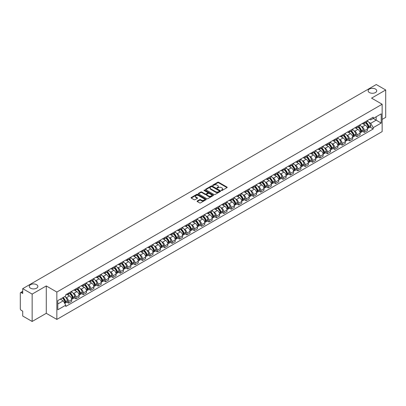 <?xml version="1.0" encoding="UTF-8"?>
<svg xmlns="http://www.w3.org/2000/svg" width="406" height="406" viewBox="0 0 406 406"><rect width="100%" height="100%" fill="white"/><g stroke="black" fill="none" stroke-linecap="round" stroke-linejoin="round"><path stroke-width="0.61" d="M221.407 190.485A0.462 0.264 0 0 0 222.057 190.485L227 187.633A0.66 0.381 0 0 0 227.193 187.364A0.66 0.381 0 0 0 227 187.095L218.626 182.258A0.66 0.381 0 0 0 217.697 182.258L212.754 185.116A0.462 0.264 0 0 0 213.404 185.491L214.043 185.121A2.106 1.218 0 0 1 217.022 185.121L217.717 185.522A2.106 1.218 0 0 1 218.337 186.384A2.106 1.218 0 0 1 217.717 187.242L217.078 187.613A0.462 0.264 0 0 0 217.733 187.988L218.372 187.618A2.106 1.218 0 0 1 221.346 187.618L222.046 188.024A2.106 1.218 0 0 1 222.666 188.881A2.106 1.218 0 0 1 222.046 189.739L221.407 190.109A0.462 0.264 0 0 0 221.407 190.485L221.407 190.109M36.606 284.682A4.288 2.477 0 0 0 31.932 284.144A4.288 2.477 0 0 0 29.283 286.433A4.288 2.477 0 0 0 30.541 288.189A4.288 2.477 0 0 0 35.215 288.722A4.288 2.477 0 0 0 37.865 286.433A4.288 2.477 0 0 0 36.606 284.682M375.459 89.046A4.288 2.477 0 0 0 370.785 88.513A4.288 2.477 0 0 0 368.135 90.802A4.288 2.477 0 0 0 369.394 92.553A4.288 2.477 0 0 0 374.068 93.091A4.288 2.477 0 0 0 376.717 90.802A4.288 2.477 0 0 0 375.459 89.046M197.27 201.011A0.66 0.381 0 0 0 197.077 201.28A0.66 0.381 0 0 0 197.27 201.549L199.62 202.904A0.66 0.381 0 0 0 200.549 202.904L206.04 199.737A0.66 0.381 0 0 0 206.233 199.468A0.66 0.381 0 0 0 206.04 199.199L197.666 194.362A0.66 0.381 0 0 0 196.732 194.362L191.241 197.529A0.66 0.381 0 0 0 191.048 197.798A0.66 0.381 0 0 0 191.241 198.067L194.083 199.706A0.66 0.381 0 0 0 195.012 199.706L197.362 198.351A0.66 0.381 0 0 0 197.555 198.082A0.66 0.381 0 0 0 197.362 197.813L195.956 197.001A1.761 1.015 0 0 1 195.438 196.281A1.761 1.015 0 0 1 196.524 195.342A1.761 1.015 0 0 1 198.443 195.565L203.959 198.747A1.761 1.015 0 0 1 204.472 199.468A1.761 1.015 0 0 1 203.386 200.407A1.761 1.015 0 0 1 201.467 200.183L200.549 199.656A0.66 0.381 0 0 0 199.62 199.656L197.27 201.011L197.27 201.549L199.62 200.204L199.62 199.656M56.85 292.046L46.279 285.941L32.15 294.096L22.716 288.651L376.266 84.534L385.7 89.98L371.571 98.135L382.142 104.24L56.85 292.046L56.85 319.415L382.142 131.61L382.142 104.24M214.089 194.55A0.66 0.381 0 0 0 215.023 194.55L220.509 191.378A0.66 0.381 0 0 0 220.702 191.109A0.66 0.381 0 0 0 220.509 190.84L212.135 186.009A0.66 0.381 0 0 0 211.206 186.009L205.715 189.176A0.66 0.381 0 0 0 205.522 189.445A0.66 0.381 0 0 0 205.715 189.714L214.089 194.55M204.294 190.587A0.462 0.264 0 0 1 204.761 190.653L213.267 195.56L207.786 198.727A0.66 0.381 0 0 1 206.852 198.727L198.478 193.89L200.828 192.545L200.828 191.997L198.478 193.352A0.66 0.381 0 0 0 198.285 193.621A0.66 0.381 0 0 0 198.478 193.89L198.478 193.352M200.828 192.545A0.66 0.381 0 0 1 201.757 192.545L201.757 191.997A0.66 0.381 0 0 0 200.828 191.997M201.757 191.997L205.157 193.956A0.66 0.381 0 0 0 206.086 193.956L207.644 193.058A0.66 0.381 0 0 0 207.836 192.789A0.66 0.381 0 0 0 207.644 192.52L204.106 190.48A0.462 0.264 0 0 1 204.761 190.104L213.277 195.022A0.66 0.381 0 0 1 213.47 195.286A0.66 0.381 0 0 1 213.277 195.555L213.277 195.022M32.15 294.096L32.15 321.466L22.716 316.02L22.716 311.179L21.249 310.326A1.34 0.776 -120 0 1 20.3 308.687L20.3 293.193A1.34 0.776 -120 0 1 20.579 292.579L22.716 291.346M382.142 119.4L385.7 117.349L385.7 89.98M32.15 321.466L46.279 313.31L56.85 319.415M22.716 288.651L22.716 293.497L21.249 292.65A1.34 0.776 -120 0 0 20.579 292.579M364.37 122.302A3.086 1.781 60 0 1 363.73 123.688L366.857 121.881A3.086 1.781 -120 0 0 367.496 120.496M361.396 126.474L362.188 126.926A3.086 1.781 60 0 1 364.37 130.707L367.496 128.9A3.086 1.781 -120 0 0 365.314 125.119L363.076 123.83M367.496 128.9L367.496 130.57L364.37 132.376L362.67 131.397M363.73 123.688A3.086 1.781 60 0 1 362.213 123.546M364.37 130.707L364.37 132.376M356.97 126.57A3.086 1.781 60 0 1 356.336 127.956L359.462 126.149A3.086 1.781 -120 0 0 360.102 124.764M355.275 135.665L356.97 136.644L360.102 134.838L360.102 133.168A3.086 1.781 -120 0 0 357.919 129.392L355.681 128.098M356.336 127.956A3.086 1.781 60 0 1 354.814 127.819M354.002 130.742L354.793 131.199A3.086 1.781 60 0 1 356.97 134.975L356.97 136.644M349.576 130.839A3.086 1.781 60 0 1 348.937 132.224L352.068 130.417A3.086 1.781 -120 0 0 352.707 129.037M347.881 139.933L349.576 140.912L352.707 139.106L352.707 137.436A3.086 1.781 -120 0 0 350.525 133.66L348.287 132.366M348.937 132.224A3.086 1.781 60 0 1 347.419 132.087M346.607 135.01L347.399 135.467A3.086 1.781 60 0 1 349.576 139.243L349.576 140.912M342.182 135.112A3.086 1.781 60 0 1 341.542 136.497L344.674 134.69A3.086 1.781 -120 0 0 345.308 133.305M340.487 144.201L342.182 145.181L345.313 143.374L345.313 141.709A3.086 1.781 -120 0 0 343.131 137.928L340.893 136.639M341.542 136.497A3.086 1.781 60 0 1 340.025 136.355M339.213 139.278L340 139.735A3.086 1.781 60 0 1 342.182 143.511L342.182 145.181M334.788 139.38A3.086 1.781 60 0 1 334.148 140.765L337.274 138.959A3.086 1.781 -120 0 0 337.914 137.573M333.093 148.474L334.788 149.454L337.914 147.647L337.914 145.977A3.086 1.781 -120 0 0 335.737 142.201L333.493 140.907M334.148 140.765A3.086 1.781 60 0 1 332.631 140.623M331.819 143.551L332.605 144.008A3.086 1.781 60 0 1 334.788 147.784L334.788 149.454M327.393 143.648A3.086 1.781 60 0 1 326.754 145.033L329.88 143.227A3.086 1.781 -120 0 0 330.52 141.841M325.693 152.742L327.393 153.722L330.52 151.915L330.52 150.245A3.086 1.781 -120 0 0 328.337 146.47L326.099 145.175M326.754 145.033A3.086 1.781 60 0 1 325.236 144.896M324.424 147.82L325.211 148.276A3.086 1.781 60 0 1 327.393 152.052L327.393 153.722M319.994 147.921A3.086 1.781 60 0 1 319.36 149.301L322.486 147.5A3.086 1.781 -120 0 0 323.125 146.114M318.299 157.01L319.994 157.99L323.125 156.183L323.125 154.513A3.086 1.781 -120 0 0 320.943 150.738L318.705 149.444M319.36 149.301A3.086 1.781 60 0 1 317.837 149.164M317.025 152.088L317.817 152.544A3.086 1.781 60 0 1 319.994 156.32L319.994 157.99M312.6 152.189A3.086 1.781 60 0 1 311.96 153.575L315.092 151.768A3.086 1.781 -120 0 0 315.731 150.382M310.905 161.284L312.6 162.263L315.731 160.456L315.731 158.787A3.086 1.781 -120 0 0 313.549 155.006L311.311 153.717M311.96 153.575A3.086 1.781 60 0 1 310.443 153.432M309.631 156.361L310.423 156.812A3.086 1.781 60 0 1 312.6 160.593L312.6 162.263M305.205 156.457A3.086 1.781 60 0 1 304.566 157.843L307.697 156.036A3.086 1.781 -120 0 0 308.337 154.65M303.51 165.552L305.205 166.531L308.337 164.724L308.337 163.055A3.086 1.781 -120 0 0 306.154 159.279L303.916 157.985M304.566 157.843A3.086 1.781 60 0 1 303.049 157.706M302.237 160.629L303.023 161.086A3.086 1.781 60 0 1 305.205 164.861L305.205 166.531M297.811 160.73A3.086 1.781 60 0 1 297.172 162.111L300.303 160.304A3.086 1.781 -120 0 0 300.937 158.924M296.116 169.82L297.811 170.799L300.937 168.992L300.937 167.323A3.086 1.781 -120 0 0 298.76 163.547L296.517 162.253M297.172 162.111A3.086 1.781 60 0 1 295.654 161.974M294.842 164.897L295.629 165.354A3.086 1.781 60 0 1 297.811 169.129L297.811 170.799M290.417 164.998A3.086 1.781 60 0 1 289.777 166.384L292.904 164.577A3.086 1.781 -120 0 0 293.543 163.192M288.717 174.088L290.417 175.072L293.543 173.266L293.543 171.596A3.086 1.781 -120 0 0 291.366 167.815L289.123 166.526M289.777 166.384A3.086 1.781 60 0 1 288.26 166.242M287.448 169.17L288.235 169.622A3.086 1.781 60 0 1 290.417 173.403L290.417 175.072M283.018 169.266A3.086 1.781 60 0 1 282.383 170.652L285.509 168.845A3.086 1.781 -120 0 0 286.149 167.46M281.322 178.361L283.023 179.34L286.149 177.534L286.149 175.864A3.086 1.781 -120 0 0 283.967 172.088L281.728 170.794M282.383 170.652A3.086 1.781 60 0 1 280.866 170.515M280.049 173.438L280.84 173.895A3.086 1.781 60 0 1 283.023 177.671L283.023 179.34M275.623 173.535A3.086 1.781 60 0 1 274.984 174.92L278.115 173.113A3.086 1.781 -120 0 0 278.755 171.733M273.928 182.629L275.623 183.608L278.755 181.802L278.755 180.132A3.086 1.781 -120 0 0 276.572 176.356L274.334 175.062M274.984 174.92A3.086 1.781 60 0 1 273.466 174.783M272.654 177.706L273.446 178.163A3.086 1.781 60 0 1 275.623 181.939L275.623 183.608M268.229 177.808A3.086 1.781 60 0 1 267.59 179.193L270.721 177.386A3.086 1.781 -120 0 0 271.36 176.001M266.534 186.897L268.229 187.876L271.36 186.07L271.36 184.405A3.086 1.781 -120 0 0 269.178 180.624L266.94 179.335M267.59 179.193A3.086 1.781 60 0 1 266.072 179.051M265.26 181.974L266.047 182.431A3.086 1.781 60 0 1 268.229 186.207L268.229 187.876M260.835 182.076A3.086 1.781 60 0 1 260.195 183.461L263.327 181.655A3.086 1.781 -120 0 0 263.961 180.269M259.14 191.17L260.835 192.15L263.961 190.343L263.961 188.673A3.086 1.781 -120 0 0 261.784 184.897L259.546 183.603M260.195 183.461A3.086 1.781 60 0 1 258.678 183.319M257.866 186.247L258.652 186.704A3.086 1.781 60 0 1 260.835 190.48L260.835 192.15M253.44 186.344A3.086 1.781 60 0 1 252.801 187.729L255.927 185.923A3.086 1.781 -120 0 0 256.567 184.537M251.74 195.438L253.44 196.418L256.567 194.611L256.567 192.941A3.086 1.781 -120 0 0 254.389 189.166L252.146 187.871M252.801 187.729A3.086 1.781 60 0 1 251.284 187.592M250.472 190.515L251.258 190.972A3.086 1.781 60 0 1 253.44 194.748L253.44 196.418M246.046 190.617A3.086 1.781 60 0 1 245.407 191.997L248.533 190.196A3.086 1.781 -120 0 0 249.172 188.81M244.346 199.706L246.046 200.686L249.172 198.879L249.172 197.209A3.086 1.781 -120 0 0 246.99 193.434L244.752 192.139M245.407 191.997A3.086 1.781 60 0 1 243.889 191.86M243.072 194.784L243.864 195.24A3.086 1.781 60 0 1 246.046 199.016L246.046 200.686M238.647 194.885A3.086 1.781 60 0 1 238.012 196.271L241.139 194.464A3.086 1.781 -120 0 0 241.778 193.078M236.952 203.979L238.647 204.959L241.778 203.152L241.778 201.483A3.086 1.781 -120 0 0 239.596 197.702L237.358 196.413M238.012 196.271A3.086 1.781 60 0 1 236.49 196.128M235.678 199.057L236.47 199.508A3.086 1.781 60 0 1 238.647 203.289L238.647 204.959M231.253 199.153A3.086 1.781 60 0 1 230.613 200.539L233.744 198.732A3.086 1.781 -120 0 0 234.384 197.346M229.557 208.248L231.253 209.227L234.384 207.42L234.384 205.751A3.086 1.781 -120 0 0 232.202 201.975L229.963 200.681M230.613 200.539A3.086 1.781 60 0 1 229.096 200.402M228.284 203.325L229.075 203.782A3.086 1.781 60 0 1 231.253 207.557L231.253 209.227M223.858 203.426A3.086 1.781 60 0 1 223.219 204.807L226.35 203A3.086 1.781 -120 0 0 226.984 201.62M222.163 212.516L223.858 213.495L226.99 211.688L226.99 210.019A3.086 1.781 -120 0 0 224.807 206.243L222.569 204.949M223.219 204.807A3.086 1.781 60 0 1 221.701 204.67M220.889 207.593L221.676 208.05A3.086 1.781 60 0 1 223.858 211.825L223.858 213.495M216.464 207.694A3.086 1.781 60 0 1 215.825 209.08L218.951 207.273A3.086 1.781 -120 0 0 219.59 205.888M214.769 216.784L216.464 217.768L219.59 215.962L219.59 214.292A3.086 1.781 -120 0 0 217.413 210.511L215.17 209.222M215.825 209.08A3.086 1.781 60 0 1 214.307 208.938M213.495 211.866L214.282 212.318A3.086 1.781 60 0 1 216.464 216.099L216.464 217.768M209.07 211.962A3.086 1.781 60 0 1 208.43 213.348L211.556 211.541A3.086 1.781 -120 0 0 212.196 210.156M207.37 221.057L209.07 222.036L212.196 220.23L212.196 218.56A3.086 1.781 -120 0 0 210.014 214.784L207.776 213.49M208.43 213.348A3.086 1.781 60 0 1 206.913 213.211M206.101 216.134L206.887 216.591A3.086 1.781 60 0 1 209.07 220.367L209.07 222.036M201.67 216.231A3.086 1.781 60 0 1 201.036 217.616L204.162 215.809A3.086 1.781 -120 0 0 204.802 214.429M199.975 225.325L201.67 226.304L204.802 224.498L204.802 222.828A3.086 1.781 -120 0 0 202.619 219.052L200.381 217.758M201.036 217.616A3.086 1.781 60 0 1 199.513 217.479M198.701 220.402L199.493 220.859A3.086 1.781 60 0 1 201.67 224.635L201.67 226.304M194.276 220.504A3.086 1.781 60 0 1 193.637 221.889L196.768 220.082A3.086 1.781 -120 0 0 197.407 218.697M192.581 229.593L194.276 230.572L197.407 228.766L197.407 227.096A3.086 1.781 -120 0 0 195.225 223.32L192.987 222.031M193.637 221.889A3.086 1.781 60 0 1 192.119 221.747M191.307 224.67L192.099 225.127A3.086 1.781 60 0 1 194.276 228.903L194.276 230.572M186.882 224.772A3.086 1.781 60 0 1 186.242 226.157L189.374 224.351A3.086 1.781 -120 0 0 190.013 222.965M185.187 233.866L186.882 234.846L190.013 233.039L190.013 231.369A3.086 1.781 -120 0 0 187.831 227.593L185.593 226.299M186.242 226.157A3.086 1.781 60 0 1 184.725 226.015M183.913 228.943L184.7 229.4A3.086 1.781 60 0 1 186.882 233.176L186.882 234.846M179.488 229.04A3.086 1.781 60 0 1 178.848 230.425L181.979 228.619A3.086 1.781 -120 0 0 182.614 227.233M177.792 238.134L179.488 239.114L182.614 237.307L182.614 235.637A3.086 1.781 -120 0 0 180.437 231.862L178.193 230.567M178.848 230.425A3.086 1.781 60 0 1 177.331 230.288M176.519 233.211L177.305 233.668A3.086 1.781 60 0 1 179.488 237.444L179.488 239.114M172.093 233.313A3.086 1.781 60 0 1 171.454 234.693L174.58 232.892A3.086 1.781 -120 0 0 175.219 231.506M170.393 242.402L172.093 243.382L175.219 241.575L175.219 239.905A3.086 1.781 -120 0 0 173.042 236.13L170.799 234.835M171.454 234.693A3.086 1.781 60 0 1 169.936 234.556M169.124 237.48L169.911 237.936A3.086 1.781 60 0 1 172.093 241.712L172.093 243.382M164.694 237.581A3.086 1.781 60 0 1 164.06 238.967L167.186 237.16A3.086 1.781 -120 0 0 167.825 235.774M162.999 246.675L164.699 247.655L167.825 245.848L167.825 244.179A3.086 1.781 -120 0 0 165.643 240.398L163.405 239.109M164.06 238.967A3.086 1.781 60 0 1 162.542 238.824M161.725 241.753L162.517 242.204A3.086 1.781 60 0 1 164.699 245.985L164.699 247.655M157.3 241.849A3.086 1.781 60 0 1 156.66 243.235L159.791 241.428A3.086 1.781 -120 0 0 160.431 240.042M155.605 250.944L157.3 251.923L160.431 250.116L160.431 248.447A3.086 1.781 -120 0 0 158.249 244.671L156.011 243.377M156.66 243.235A3.086 1.781 60 0 1 155.143 243.098M154.331 246.021L155.122 246.478A3.086 1.781 60 0 1 157.3 250.253L157.3 251.923M149.905 246.122A3.086 1.781 60 0 1 149.266 247.503L152.397 245.696A3.086 1.781 -120 0 0 153.037 244.316M148.21 255.212L149.905 256.191L153.037 254.384L153.037 252.715A3.086 1.781 -120 0 0 150.854 248.939L148.616 247.645M149.266 247.503A3.086 1.781 60 0 1 147.748 247.366M146.936 250.289L147.723 250.746A3.086 1.781 60 0 1 149.905 254.521L149.905 256.191M142.511 250.39A3.086 1.781 60 0 1 141.872 251.776L145.003 249.969A3.086 1.781 -120 0 0 145.637 248.584M140.816 259.48L142.511 260.464L145.637 258.658L145.637 256.988A3.086 1.781 -120 0 0 143.46 253.207L141.222 251.918M141.872 251.776A3.086 1.781 60 0 1 140.354 251.634M139.542 254.562L140.329 255.014A3.086 1.781 60 0 1 142.511 258.795L142.511 260.464M135.117 254.658A3.086 1.781 60 0 1 134.477 256.044L137.604 254.237A3.086 1.781 -120 0 0 138.243 252.852M133.417 263.753L135.117 264.732L138.243 262.926L138.243 261.256A3.086 1.781 -120 0 0 136.066 257.48L133.823 256.186M134.477 256.044A3.086 1.781 60 0 1 132.96 255.907M132.148 258.83L132.935 259.287A3.086 1.781 60 0 1 135.117 263.063L135.117 264.732M127.723 258.926A3.086 1.781 60 0 1 127.083 260.312L130.209 258.505A3.086 1.781 -120 0 0 130.849 257.125M126.022 268.021L127.723 269L130.849 267.194L130.849 265.524A3.086 1.781 -120 0 0 128.666 261.748L126.428 260.454M127.083 260.312A3.086 1.781 60 0 1 125.566 260.175M124.749 263.098L125.54 263.555A3.086 1.781 60 0 1 127.723 267.331L127.723 269M120.323 263.2A3.086 1.781 60 0 1 119.689 264.585L122.815 262.778A3.086 1.781 -120 0 0 123.454 261.393M118.628 272.289L120.323 273.268L123.454 271.462L123.454 269.792A3.086 1.781 -120 0 0 121.272 266.016L119.034 264.722M119.689 264.585A3.086 1.781 60 0 1 118.166 264.443M117.354 267.366L118.146 267.823A3.086 1.781 60 0 1 120.323 271.599L120.323 273.268M112.929 267.468A3.086 1.781 60 0 1 112.289 268.853L115.421 267.046A3.086 1.781 -120 0 0 116.06 265.661M111.234 276.562L112.929 277.542L116.06 275.735L116.06 274.065A3.086 1.781 -120 0 0 113.878 270.289L111.64 268.995M112.289 268.853A3.086 1.781 60 0 1 110.772 268.711M109.96 271.639L110.752 272.091A3.086 1.781 60 0 1 112.929 275.872L112.929 277.542M105.535 271.736A3.086 1.781 60 0 1 104.895 273.121L108.026 271.315A3.086 1.781 -120 0 0 108.661 269.929M103.84 280.83L105.535 281.81L108.666 280.003L108.666 278.333A3.086 1.781 -120 0 0 106.484 274.557L104.246 273.263M104.895 273.121A3.086 1.781 60 0 1 103.378 272.984M102.566 275.907L103.352 276.364A3.086 1.781 60 0 1 105.535 280.14L105.535 281.81M98.14 276.009A3.086 1.781 60 0 1 97.501 277.389L100.627 275.588A3.086 1.781 -120 0 0 101.267 274.202M96.445 285.098L98.14 286.078L101.267 284.271L101.267 282.601A3.086 1.781 -120 0 0 99.089 278.826L96.846 277.531M97.501 277.389A3.086 1.781 60 0 1 95.983 277.252M95.171 280.176L95.958 280.632A3.086 1.781 60 0 1 98.14 284.408L98.14 286.078M90.746 280.277A3.086 1.781 60 0 1 90.107 281.662L93.233 279.856A3.086 1.781 -120 0 0 93.872 278.47M89.046 289.371L90.746 290.351L93.872 288.544L93.872 286.875A3.086 1.781 -120 0 0 91.69 283.094L89.452 281.805M90.107 281.662A3.086 1.781 60 0 1 88.589 281.52M87.777 284.449L88.564 284.9A3.086 1.781 60 0 1 90.746 288.681L90.746 290.351M83.347 284.545A3.086 1.781 60 0 1 82.712 285.931L85.839 284.124A3.086 1.781 -120 0 0 86.478 282.738M81.652 293.639L83.347 294.619L86.478 292.812L86.478 291.143A3.086 1.781 -120 0 0 84.296 287.367L82.058 286.073M82.712 285.931A3.086 1.781 60 0 1 81.19 285.794M80.378 288.717L81.17 289.173A3.086 1.781 60 0 1 83.347 292.949L83.347 294.619M75.952 288.818A3.086 1.781 60 0 1 75.313 290.199L78.444 288.392A3.086 1.781 -120 0 0 79.084 287.012M74.257 297.908L75.952 298.887L79.084 297.08L79.084 295.411A3.086 1.781 -120 0 0 76.901 291.635L74.663 290.341M75.313 290.199A3.086 1.781 60 0 1 73.796 290.062M72.984 292.985L73.775 293.442A3.086 1.781 60 0 1 75.952 297.217L75.952 298.887M68.558 293.086A3.086 1.781 60 0 1 67.919 294.472L71.05 292.665A3.086 1.781 -120 0 0 71.689 291.28M66.863 302.176L68.558 303.155L71.689 301.353L71.689 299.684A3.086 1.781 -120 0 0 69.507 295.903L67.269 294.614M67.919 294.472A3.086 1.781 60 0 1 66.401 294.33M65.589 297.258L66.376 297.71A3.086 1.781 60 0 1 68.558 301.491L68.558 303.155M369.607 119.278L370.719 119.922L381.198 113.873L376.169 116.776L376.169 120.166L370.719 123.312L368.795 122.201M57.799 303.977L63.25 300.831L65.762 305.185L57.799 309.783L57.799 300.587L65.762 295.989L65.762 294.7L373.231 117.182L373.231 118.471L381.198 123.069L373.231 127.667L370.719 123.312M381.198 113.873L381.198 123.069M65.762 305.185L65.762 306.469L373.231 128.951L373.231 127.667M46.279 285.941L46.279 313.31M63.25 300.831L60.311 299.136M370.064 127.124L373.231 128.951M221.59 190.551L222.046 190.287A2.106 1.218 0 0 0 222.666 189.429L222.666 188.881M218.337 186.384L218.337 186.933A2.106 1.218 0 0 1 217.717 187.79L217.261 188.054M226.995 187.638L218.626 182.807A0.66 0.381 0 0 0 217.697 182.807L212.937 185.552M220.509 190.84L220.509 191.378L212.135 186.552A0.66 0.381 0 0 0 211.206 186.552L205.72 189.719M219.347 191.297A0.462 0.264 0 0 0 219.347 190.921L211.998 186.679A0.462 0.264 0 0 0 211.343 186.679L210.668 187.07A2.106 1.218 0 0 0 210.054 187.927A2.106 1.218 0 0 0 210.668 188.785L215.693 191.688A2.106 1.218 0 0 0 218.672 191.688L219.347 191.297L219.347 191.845A0.462 0.264 0 0 0 219.484 191.657L219.484 191.109M210.054 187.927L210.054 188.475A2.106 1.218 0 0 0 210.668 189.333L210.668 188.785M219.347 191.845L218.672 192.236A2.106 1.218 0 0 1 215.693 192.236L210.668 189.333M201.757 192.545L205.157 194.504A0.66 0.381 0 0 0 206.086 194.504L207.644 193.606A0.66 0.381 0 0 0 207.836 193.337L207.836 192.789M208.679 195.991A1.761 1.015 0 0 0 210.597 196.215A1.761 1.015 0 0 0 211.683 195.276A1.761 1.015 0 0 0 211.171 194.555L209.227 193.434A0.66 0.381 0 0 0 208.298 193.434L206.735 194.337A0.66 0.381 0 0 0 206.542 194.601A0.66 0.381 0 0 0 206.735 194.87L208.679 195.991L208.679 196.54A1.761 1.015 0 0 0 210.597 196.763A1.761 1.015 0 0 0 211.683 195.824L211.683 195.276M206.542 194.601L206.542 195.149A0.66 0.381 0 0 0 206.735 195.418L206.735 194.87M208.679 196.54L206.735 195.418M204.472 199.468L204.472 200.011A1.761 1.015 0 0 1 203.386 200.95A1.761 1.015 0 0 1 201.467 200.731L200.549 200.204A0.66 0.381 0 0 0 199.62 200.204M195.438 196.281L195.438 196.829A1.761 1.015 0 0 0 195.956 197.549L195.956 197.001M197.352 198.356L195.956 197.549M206.03 199.742L197.666 194.91A0.66 0.381 0 0 0 196.732 194.91L191.251 198.072L191.241 197.529M365.532 122.648A4.222 2.436 60 0 1 365.552 122.658A4.222 2.436 60 0 1 368.333 126.449L368.359 126.535A0.822 0.472 60 0 1 368.227 127.179A0.822 0.472 60 0 1 368.206 127.19M365.349 122.754A5.095 2.943 60 0 1 368.146 126.956L368.171 127.042A1.695 0.979 60 0 1 367.902 128.372L367.486 128.616M368.191 127.997A1.695 0.979 -120 0 0 368.663 127.936A1.695 0.979 -120 0 0 368.932 126.606L368.907 126.52A5.095 2.943 -120 0 0 366.105 122.313M367.43 121.039A5.095 2.943 60 0 1 370.637 125.52L370.663 125.606A1.695 0.979 60 0 1 370.394 126.936L368.663 127.936M363.609 123.744A5.095 2.943 60 0 1 364.674 124.749M367.151 124.759L367.8 125.134M358.138 126.916A4.222 2.436 60 0 1 358.158 126.926A4.222 2.436 60 0 1 360.939 130.717L360.959 130.803A0.822 0.472 60 0 1 360.832 131.448A0.822 0.472 60 0 1 360.812 131.458M357.95 127.022A5.095 2.943 60 0 1 360.751 131.224L360.777 131.316A1.695 0.979 60 0 1 360.508 132.64L360.086 132.884M360.797 132.27A1.695 0.979 -120 0 0 361.269 132.204A1.695 0.979 -120 0 0 361.533 130.874L361.513 130.788A5.095 2.943 -120 0 0 358.711 126.586M360.036 125.307A5.095 2.943 60 0 1 363.238 129.788L363.263 129.874A1.695 0.979 60 0 1 363 131.204L361.269 132.204M356.214 128.017A5.095 2.943 60 0 1 357.28 129.022M359.757 129.027L360.406 129.402M350.743 131.184A4.222 2.436 60 0 1 350.764 131.199A4.222 2.436 60 0 1 353.54 134.985L353.565 135.076A0.822 0.472 60 0 1 353.438 135.721A0.822 0.472 60 0 1 353.418 135.731M350.556 131.29A5.095 2.943 60 0 1 353.357 135.497L353.382 135.584A1.695 0.979 60 0 1 353.113 136.913L352.692 137.157M353.403 136.538A1.695 0.979 -120 0 0 353.875 136.472A1.695 0.979 -120 0 0 354.139 135.147L354.113 135.056A5.095 2.943 -120 0 0 351.317 130.854M352.641 129.575A5.095 2.943 60 0 1 355.844 134.056L355.869 134.147A1.695 0.979 60 0 1 355.6 135.477L353.875 136.472M348.82 132.285A5.095 2.943 60 0 1 349.881 133.29M352.357 133.295L353.007 133.67M343.344 135.457A4.222 2.436 60 0 1 343.369 135.467A4.222 2.436 60 0 1 346.145 139.258L346.171 139.344A0.822 0.472 60 0 1 346.039 139.989A0.822 0.472 60 0 1 346.024 139.999M343.161 135.563A5.095 2.943 60 0 1 345.963 139.765L345.988 139.852A1.695 0.979 60 0 1 345.719 141.181L345.298 141.425M346.008 140.806A1.695 0.979 -120 0 0 346.475 140.745A1.695 0.979 -120 0 0 346.744 139.415L346.719 139.329A5.095 2.943 -120 0 0 343.918 135.122M345.247 133.848A5.095 2.943 60 0 1 348.45 138.329L348.475 138.416A1.695 0.979 60 0 1 348.206 139.745L346.475 140.745M341.426 136.553A5.095 2.943 60 0 1 342.486 137.558M344.963 137.568L345.613 137.939M335.95 139.725A4.222 2.436 60 0 1 335.97 139.735A4.222 2.436 60 0 1 338.751 143.526L338.777 143.612A0.822 0.472 60 0 1 338.645 144.257A0.822 0.472 60 0 1 338.629 144.267M335.767 139.831A5.095 2.943 60 0 1 338.563 144.034L338.589 144.12A1.695 0.979 60 0 1 338.325 145.45L337.904 145.693M338.614 145.079A1.695 0.979 -120 0 0 339.081 145.013A1.695 0.979 -120 0 0 339.35 143.683L339.325 143.597A5.095 2.943 -120 0 0 336.523 139.395M337.853 138.116A5.095 2.943 60 0 1 341.055 142.597L341.081 142.684A1.695 0.979 60 0 1 340.812 144.013L339.081 145.013M334.026 140.826A5.095 2.943 60 0 1 335.092 141.826M337.569 141.836L338.218 142.212M328.555 143.993A4.222 2.436 60 0 1 328.576 144.008A4.222 2.436 60 0 1 331.357 147.794L331.382 147.885A0.822 0.472 60 0 1 331.25 148.53A0.822 0.472 60 0 1 331.23 148.54M328.373 144.1A5.095 2.943 60 0 1 331.169 148.302L331.195 148.393A1.695 0.979 60 0 1 330.931 149.723L330.509 149.966M331.22 149.347A1.695 0.979 -120 0 0 331.687 149.281A1.695 0.979 -120 0 0 331.956 147.951L331.93 147.865A5.095 2.943 -120 0 0 329.129 143.663M330.459 142.384A5.095 2.943 60 0 1 333.661 146.865L333.686 146.957A1.695 0.979 60 0 1 333.417 148.286L331.687 149.281M326.632 145.094A5.095 2.943 60 0 1 327.698 146.099M330.174 146.104L330.824 146.48M321.161 148.261A4.222 2.436 60 0 1 321.182 148.276A4.222 2.436 60 0 1 323.963 152.067L323.983 152.154A0.822 0.472 60 0 1 323.856 152.798A0.822 0.472 60 0 1 323.836 152.808M320.973 148.368A5.095 2.943 60 0 1 323.775 152.575L323.8 152.661A1.695 0.979 60 0 1 323.531 153.991L323.11 154.234M323.821 153.615A1.695 0.979 -120 0 0 324.292 153.554A1.695 0.979 -120 0 0 324.556 152.225L324.536 152.138A5.095 2.943 -120 0 0 321.735 147.931M323.059 146.652A5.095 2.943 60 0 1 326.267 151.139L326.287 151.225A1.695 0.979 60 0 1 326.023 152.554L324.292 153.554M319.238 149.362A5.095 2.943 60 0 1 320.304 150.367M322.78 150.372L323.43 150.748M313.767 152.534A4.222 2.436 60 0 1 313.787 152.544A4.222 2.436 60 0 1 316.563 156.335L316.589 156.422A0.822 0.472 60 0 1 316.462 157.066A0.822 0.472 60 0 1 316.441 157.076M313.579 152.641A5.095 2.943 60 0 1 316.381 156.843L316.406 156.929A1.695 0.979 60 0 1 316.137 158.259L315.716 158.502M316.426 157.883A1.695 0.979 -120 0 0 316.898 157.822A1.695 0.979 -120 0 0 317.162 156.493L317.137 156.406A5.095 2.943 -120 0 0 314.34 152.199M315.665 150.925A5.095 2.943 60 0 1 318.867 155.407L318.893 155.493A1.695 0.979 60 0 1 318.629 156.823L316.898 157.822M311.844 153.63A5.095 2.943 60 0 1 312.904 154.635M315.386 154.645L316.035 155.021M306.368 156.802A4.222 2.436 60 0 1 306.393 156.812A4.222 2.436 60 0 1 309.169 160.603L309.194 160.69A0.822 0.472 60 0 1 309.067 161.339A0.822 0.472 60 0 1 309.047 161.344M306.185 156.909A5.095 2.943 60 0 1 308.986 161.111L309.012 161.202A1.695 0.979 60 0 1 308.743 162.532L308.321 162.77M309.032 162.156A1.695 0.979 -120 0 0 309.499 162.09A1.695 0.979 -120 0 0 309.768 160.761L309.742 160.674A5.095 2.943 -120 0 0 306.941 156.472M308.271 155.194A5.095 2.943 60 0 1 311.473 159.675L311.498 159.766A1.695 0.979 60 0 1 311.229 161.091L309.499 162.09M304.449 157.904A5.095 2.943 60 0 1 305.51 158.908M307.987 158.913L308.636 159.289M298.973 161.07A4.222 2.436 60 0 1 298.994 161.086A4.222 2.436 60 0 1 301.775 164.877L301.8 164.963A0.822 0.472 60 0 1 301.668 165.607A0.822 0.472 60 0 1 301.653 165.618M298.791 161.177A5.095 2.943 60 0 1 301.592 165.384L301.612 165.47A1.695 0.979 60 0 1 301.348 166.8L300.927 167.044M301.638 166.424A1.695 0.979 -120 0 0 302.105 166.364A1.695 0.979 -120 0 0 302.374 165.034L302.348 164.943A5.095 2.943 -120 0 0 299.547 160.74M300.876 159.462A5.095 2.943 60 0 1 304.079 163.948L304.104 164.034A1.695 0.979 60 0 1 303.835 165.364L302.105 166.364M297.05 162.172A5.095 2.943 60 0 1 298.116 163.176M300.592 163.182L301.242 163.557M291.579 165.343A4.222 2.436 60 0 1 291.599 165.354A4.222 2.436 60 0 1 294.38 169.145L294.406 169.231A0.822 0.472 60 0 1 294.274 169.875A0.822 0.472 60 0 1 294.259 169.886M291.396 165.45A5.095 2.943 60 0 1 294.193 169.652L294.218 169.738A1.695 0.979 60 0 1 293.954 171.068L293.533 171.312M294.243 170.693A1.695 0.979 -120 0 0 294.71 170.632A1.695 0.979 -120 0 0 294.979 169.302L294.954 169.216A5.095 2.943 -120 0 0 292.153 165.009M293.482 163.735A5.095 2.943 60 0 1 296.684 168.216L296.71 168.302A1.695 0.979 60 0 1 296.441 169.632L294.71 170.632M289.656 166.44A5.095 2.943 60 0 1 290.721 167.445M293.198 167.455L293.848 167.83M284.185 169.612A4.222 2.436 60 0 1 284.205 169.622A4.222 2.436 60 0 1 286.986 173.413L287.012 173.499A0.822 0.472 60 0 1 286.88 174.144A0.822 0.472 60 0 1 286.859 174.154M283.997 169.718A5.095 2.943 60 0 1 286.798 173.92L286.824 174.012A1.695 0.979 60 0 1 286.555 175.336L286.134 175.58M286.844 174.966A1.695 0.979 -120 0 0 287.316 174.9A1.695 0.979 -120 0 0 287.585 173.57L287.56 173.484A5.095 2.943 -120 0 0 284.758 169.282M286.083 168.003A5.095 2.943 60 0 1 289.29 172.484L289.311 172.57A1.695 0.979 60 0 1 289.047 173.9L287.316 174.9M282.261 170.713A5.095 2.943 60 0 1 283.327 171.718M285.804 171.723L286.453 172.098M276.79 173.88A4.222 2.436 60 0 1 276.811 173.895A4.222 2.436 60 0 1 279.587 177.681L279.612 177.772A0.822 0.472 60 0 1 279.485 178.417A0.822 0.472 60 0 1 279.465 178.427M276.603 173.986A5.095 2.943 60 0 1 279.404 178.193L279.429 178.28A1.695 0.979 60 0 1 279.161 179.609L278.739 179.853M279.45 179.234A1.695 0.979 -120 0 0 279.922 179.168A1.695 0.979 -120 0 0 280.186 177.843L280.16 177.752A5.095 2.943 -120 0 0 277.364 173.55M278.689 172.271A5.095 2.943 60 0 1 281.891 176.752L281.916 176.843A1.695 0.979 60 0 1 281.652 178.173L279.922 179.168M274.867 174.981A5.095 2.943 60 0 1 275.928 175.986M278.409 175.991L279.059 176.366M269.391 178.153A4.222 2.436 60 0 1 269.417 178.163A4.222 2.436 60 0 1 272.193 181.954L272.218 182.04A0.822 0.472 60 0 1 272.091 182.685A0.822 0.472 60 0 1 272.071 182.695M269.208 178.259A5.095 2.943 60 0 1 272.01 182.461L272.035 182.548A1.695 0.979 60 0 1 271.766 183.877L271.345 184.121M272.056 183.502A1.695 0.979 -120 0 0 272.522 183.441A1.695 0.979 -120 0 0 272.791 182.111L272.766 182.025A5.095 2.943 -120 0 0 269.97 177.818M271.294 176.544A5.095 2.943 60 0 1 274.497 181.025L274.522 181.112A1.695 0.979 60 0 1 274.253 182.441L272.522 183.441M267.473 179.249A5.095 2.943 60 0 1 268.533 180.254M271.01 180.264L271.66 180.634M261.997 182.421A4.222 2.436 60 0 1 262.017 182.431A4.222 2.436 60 0 1 264.798 186.222L264.824 186.308A0.822 0.472 60 0 1 264.692 186.953A0.822 0.472 60 0 1 264.676 186.963M261.814 182.527A5.095 2.943 60 0 1 264.616 186.73L264.641 186.816A1.695 0.979 60 0 1 264.372 188.145L263.951 188.389M264.661 187.775A1.695 0.979 -120 0 0 265.128 187.709A1.695 0.979 -120 0 0 265.397 186.379L265.372 186.293A5.095 2.943 -120 0 0 262.57 182.091M263.9 180.812A5.095 2.943 60 0 1 267.102 185.293L267.128 185.38A1.695 0.979 60 0 1 266.859 186.709L265.128 187.709M260.073 183.522A5.095 2.943 60 0 1 261.139 184.522M263.616 184.532L264.265 184.908M254.603 186.689A4.222 2.436 60 0 1 254.623 186.704A4.222 2.436 60 0 1 257.404 190.49L257.429 190.581A0.822 0.472 60 0 1 257.297 191.226A0.822 0.472 60 0 1 257.282 191.236M254.42 186.796A5.095 2.943 60 0 1 257.216 190.998L257.242 191.089A1.695 0.979 60 0 1 256.978 192.419L256.556 192.662M257.267 192.043A1.695 0.979 -120 0 0 257.734 191.977A1.695 0.979 -120 0 0 258.003 190.647L257.977 190.561A5.095 2.943 -120 0 0 255.176 186.359M256.506 185.08A5.095 2.943 60 0 1 259.708 189.561L259.733 189.653A1.695 0.979 60 0 1 259.464 190.982L257.734 191.977M252.679 187.79A5.095 2.943 60 0 1 253.745 188.795M256.222 188.8L256.871 189.176M247.208 190.957A4.222 2.436 60 0 1 247.229 190.972A4.222 2.436 60 0 1 250.01 194.763L250.035 194.85A0.822 0.472 60 0 1 249.903 195.494A0.822 0.472 60 0 1 249.883 195.504M247.026 191.064A5.095 2.943 60 0 1 249.822 195.271L249.847 195.357A1.695 0.979 60 0 1 249.578 196.687L249.162 196.93M249.873 196.311A1.695 0.979 -120 0 0 250.34 196.25A1.695 0.979 -120 0 0 250.609 194.921L250.583 194.829A5.095 2.943 -120 0 0 247.782 190.627M249.106 189.348A5.095 2.943 60 0 1 252.314 193.835L252.339 193.921A1.695 0.979 60 0 1 252.07 195.25L250.34 196.25M245.285 192.058A5.095 2.943 60 0 1 246.351 193.063M248.827 193.068L249.477 193.444M239.814 195.23A4.222 2.436 60 0 1 239.834 195.24A4.222 2.436 60 0 1 242.615 199.031L242.636 199.118A0.822 0.472 60 0 1 242.509 199.762A0.822 0.472 60 0 1 242.489 199.772M239.626 195.337A5.095 2.943 60 0 1 242.428 199.539L242.453 199.625A1.695 0.979 60 0 1 242.184 200.955L241.763 201.198M242.473 200.579A1.695 0.979 -120 0 0 242.945 200.518A1.695 0.979 -120 0 0 243.209 199.189L243.189 199.102A5.095 2.943 -120 0 0 240.388 194.895M241.712 193.621A5.095 2.943 60 0 1 244.914 198.103L244.94 198.189A1.695 0.979 60 0 1 244.676 199.519L242.945 200.518M237.891 196.326A5.095 2.943 60 0 1 238.956 197.331M241.433 197.341L242.083 197.717M232.42 199.498A4.222 2.436 60 0 1 232.44 199.508A4.222 2.436 60 0 1 235.216 203.299L235.241 203.386A0.822 0.472 60 0 1 235.115 204.035A0.822 0.472 60 0 1 235.094 204.04M232.232 199.605A5.095 2.943 60 0 1 235.033 203.807L235.059 203.898A1.695 0.979 60 0 1 234.79 205.228L234.369 205.466M235.079 204.852A1.695 0.979 -120 0 0 235.551 204.786A1.695 0.979 -120 0 0 235.815 203.457L235.79 203.37A5.095 2.943 -120 0 0 232.993 199.168M234.318 197.889A5.095 2.943 60 0 1 237.52 202.371L237.546 202.462A1.695 0.979 60 0 1 237.277 203.787L235.551 204.786M230.496 200.6A5.095 2.943 60 0 1 231.557 201.604M234.034 201.609L234.683 201.985M225.02 203.766A4.222 2.436 60 0 1 225.046 203.782A4.222 2.436 60 0 1 227.822 207.573L227.847 207.659A0.822 0.472 60 0 1 227.715 208.303A0.822 0.472 60 0 1 227.7 208.314M224.838 203.873A5.095 2.943 60 0 1 227.639 208.08L227.664 208.166A1.695 0.979 60 0 1 227.396 209.496L226.974 209.74M227.685 209.12A1.695 0.979 -120 0 0 228.152 209.06A1.695 0.979 -120 0 0 228.421 207.73L228.395 207.639A5.095 2.943 -120 0 0 225.594 203.436M226.924 202.158A5.095 2.943 60 0 1 230.126 206.644L230.151 206.73A1.695 0.979 60 0 1 229.882 208.06L228.152 209.06M223.102 204.868A5.095 2.943 60 0 1 224.163 205.872M226.639 205.878L227.289 206.253M217.626 208.039A4.222 2.436 60 0 1 217.646 208.05A4.222 2.436 60 0 1 220.428 211.841L220.453 211.927A0.822 0.472 60 0 1 220.321 212.571A0.822 0.472 60 0 1 220.306 212.582M217.443 208.146A5.095 2.943 60 0 1 220.24 212.348L220.265 212.434A1.695 0.979 60 0 1 220.001 213.764L219.58 214.008M220.291 213.389A1.695 0.979 -120 0 0 220.757 213.328A1.695 0.979 -120 0 0 221.026 211.998L221.001 211.912A5.095 2.943 -120 0 0 218.2 207.705M219.529 206.431A5.095 2.943 60 0 1 222.732 210.912L222.757 210.998A1.695 0.979 60 0 1 222.488 212.328L220.757 213.328M215.703 209.136A5.095 2.943 60 0 1 216.768 210.141M219.245 210.151L219.895 210.526M210.232 212.308A4.222 2.436 60 0 1 210.252 212.318A4.222 2.436 60 0 1 213.033 216.109L213.059 216.195A0.822 0.472 60 0 1 212.927 216.84A0.822 0.472 60 0 1 212.906 216.85M210.049 212.414A5.095 2.943 60 0 1 212.845 216.616L212.871 216.708A1.695 0.979 60 0 1 212.607 218.032L212.186 218.276M212.896 217.662A1.695 0.979 -120 0 0 213.363 217.596A1.695 0.979 -120 0 0 213.632 216.266L213.607 216.18A5.095 2.943 -120 0 0 210.805 211.978M212.135 210.699A5.095 2.943 60 0 1 215.337 215.18L215.363 215.266A1.695 0.979 60 0 1 215.094 216.596L213.363 217.596M208.308 213.409A5.095 2.943 60 0 1 209.374 214.414M211.851 214.419L212.5 214.794M202.838 216.576A4.222 2.436 60 0 1 202.858 216.591A4.222 2.436 60 0 1 205.639 220.377L205.659 220.468A0.822 0.472 60 0 1 205.532 221.113A0.822 0.472 60 0 1 205.512 221.123M202.65 216.682A5.095 2.943 60 0 1 205.451 220.889L205.477 220.976A1.695 0.979 60 0 1 205.208 222.305L204.786 222.549M205.497 221.93A1.695 0.979 -120 0 0 205.969 221.864A1.695 0.979 -120 0 0 206.233 220.539L206.212 220.448A5.095 2.943 -120 0 0 203.411 216.246M204.736 214.967A5.095 2.943 60 0 1 207.943 219.448L207.963 219.539A1.695 0.979 60 0 1 207.699 220.869L205.969 221.864M200.914 217.677A5.095 2.943 60 0 1 201.98 218.682M204.457 218.687L205.106 219.062M195.443 220.844A4.222 2.436 60 0 1 195.464 220.859A4.222 2.436 60 0 1 198.24 224.65L198.265 224.736A0.822 0.472 60 0 1 198.138 225.381A0.822 0.472 60 0 1 198.118 225.391M195.256 220.955A5.095 2.943 60 0 1 198.057 225.157L198.082 225.244A1.695 0.979 60 0 1 197.813 226.573L197.392 226.817M198.103 226.198A1.695 0.979 -120 0 0 198.575 226.137A1.695 0.979 -120 0 0 198.838 224.807L198.813 224.721A5.095 2.943 -120 0 0 196.017 220.514M197.341 219.24A5.095 2.943 60 0 1 200.544 223.721L200.569 223.807A1.695 0.979 60 0 1 200.305 225.137L198.575 226.137M193.52 221.945A5.095 2.943 60 0 1 194.581 222.95M197.062 222.96L197.712 223.33M188.044 225.117A4.222 2.436 60 0 1 188.069 225.127A4.222 2.436 60 0 1 190.845 228.918L190.871 229.004A0.822 0.472 60 0 1 190.744 229.649A0.822 0.472 60 0 1 190.724 229.659M187.861 225.223A5.095 2.943 60 0 1 190.663 229.426L190.688 229.512A1.695 0.979 60 0 1 190.419 230.841L189.998 231.085M190.708 230.471A1.695 0.979 -120 0 0 191.175 230.405A1.695 0.979 -120 0 0 191.444 229.075L191.419 228.989A5.095 2.943 -120 0 0 188.617 224.787M189.947 223.508A5.095 2.943 60 0 1 193.149 227.989L193.175 228.076A1.695 0.979 60 0 1 192.906 229.405L191.175 230.405M186.126 226.218A5.095 2.943 60 0 1 187.186 227.218M189.663 227.228L190.312 227.604M180.65 229.385A4.222 2.436 60 0 1 180.67 229.4A4.222 2.436 60 0 1 183.451 233.186L183.476 233.277A0.822 0.472 60 0 1 183.345 233.922A0.822 0.472 60 0 1 183.329 233.932M180.467 229.491A5.095 2.943 60 0 1 183.268 233.694L183.289 233.785A1.695 0.979 60 0 1 183.025 235.115L182.604 235.358M183.314 234.739A1.695 0.979 -120 0 0 183.781 234.673A1.695 0.979 -120 0 0 184.05 233.343L184.025 233.257A5.095 2.943 -120 0 0 181.223 229.055M182.553 227.776A5.095 2.943 60 0 1 185.755 232.257L185.781 232.349A1.695 0.979 60 0 1 185.512 233.678L183.781 234.673M178.726 230.486A5.095 2.943 60 0 1 179.792 231.491M182.269 231.496L182.918 231.872M173.255 233.653A4.222 2.436 60 0 1 173.276 233.668A4.222 2.436 60 0 1 176.057 237.459L176.082 237.546A0.822 0.472 60 0 1 175.95 238.19A0.822 0.472 60 0 1 175.935 238.2M173.073 233.76A5.095 2.943 60 0 1 175.869 237.967L175.894 238.053A1.695 0.979 60 0 1 175.631 239.383L175.209 239.626M175.92 239.007A1.695 0.979 -120 0 0 176.387 238.946A1.695 0.979 -120 0 0 176.656 237.617L176.63 237.525A5.095 2.943 -120 0 0 173.829 233.323M175.159 232.044A5.095 2.943 60 0 1 178.361 236.531L178.386 236.617A1.695 0.979 60 0 1 178.117 237.946L176.387 238.946M171.332 234.754A5.095 2.943 60 0 1 172.398 235.759M174.874 235.764L175.524 236.14M165.861 237.926A4.222 2.436 60 0 1 165.881 237.936A4.222 2.436 60 0 1 168.663 241.727L168.688 241.814A0.822 0.472 60 0 1 168.556 242.458A0.822 0.472 60 0 1 168.536 242.468M165.673 238.033A5.095 2.943 60 0 1 168.475 242.235L168.5 242.321A1.695 0.979 60 0 1 168.231 243.651L167.81 243.894M168.52 243.275A1.695 0.979 -120 0 0 168.992 243.214A1.695 0.979 -120 0 0 169.261 241.885L169.236 241.798A5.095 2.943 -120 0 0 166.435 237.591M167.759 236.317A5.095 2.943 60 0 1 170.967 240.799L170.987 240.885A1.695 0.979 60 0 1 170.723 242.215L168.992 243.214M163.938 239.022A5.095 2.943 60 0 1 165.003 240.027M167.48 240.037L168.13 240.413M158.467 242.194A4.222 2.436 60 0 1 158.487 242.204A4.222 2.436 60 0 1 161.263 245.995L161.289 246.082A0.822 0.472 60 0 1 161.162 246.731A0.822 0.472 60 0 1 161.141 246.736M158.279 242.301A5.095 2.943 60 0 1 161.08 246.503L161.106 246.594A1.695 0.979 60 0 1 160.837 247.924L160.416 248.162M161.126 247.548A1.695 0.979 -120 0 0 161.598 247.482A1.695 0.979 -120 0 0 161.862 246.153L161.837 246.066A5.095 2.943 -120 0 0 159.04 241.864M160.365 240.585A5.095 2.943 60 0 1 163.567 245.067L163.593 245.153A1.695 0.979 60 0 1 163.329 246.483L161.598 247.482M156.543 243.295A5.095 2.943 60 0 1 157.604 244.3M160.086 244.305L160.735 244.681M151.068 246.462A4.222 2.436 60 0 1 151.093 246.478A4.222 2.436 60 0 1 153.869 250.269L153.894 250.355A0.822 0.472 60 0 1 153.767 250.999A0.822 0.472 60 0 1 153.747 251.009M150.885 246.569A5.095 2.943 60 0 1 153.686 250.776L153.712 250.862A1.695 0.979 60 0 1 153.443 252.192L153.021 252.436M153.732 251.816A1.695 0.979 -120 0 0 154.199 251.756A1.695 0.979 -120 0 0 154.468 250.426L154.442 250.335A5.095 2.943 -120 0 0 151.646 246.132M152.971 244.854A5.095 2.943 60 0 1 156.173 249.34L156.198 249.426A1.695 0.979 60 0 1 155.929 250.756L154.199 251.756M149.149 247.564A5.095 2.943 60 0 1 150.21 248.568M152.686 248.573L153.336 248.949M143.673 250.735A4.222 2.436 60 0 1 143.694 250.746A4.222 2.436 60 0 1 146.475 254.537L146.5 254.623A0.822 0.472 60 0 1 146.368 255.267A0.822 0.472 60 0 1 146.353 255.278M143.491 250.842A5.095 2.943 60 0 1 146.292 255.044L146.317 255.13A1.695 0.979 60 0 1 146.048 256.46L145.627 256.704M146.338 256.084A1.695 0.979 -120 0 0 146.805 256.024A1.695 0.979 -120 0 0 147.073 254.694L147.048 254.608A5.095 2.943 -120 0 0 144.247 250.4M145.576 249.127A5.095 2.943 60 0 1 148.779 253.608L148.804 253.694A1.695 0.979 60 0 1 148.535 255.024L146.805 256.024M141.75 251.832A5.095 2.943 60 0 1 142.816 252.836M145.292 252.847L145.942 253.222M136.279 255.004A4.222 2.436 60 0 1 136.299 255.014A4.222 2.436 60 0 1 139.08 258.805L139.106 258.891A0.822 0.472 60 0 1 138.974 259.535A0.822 0.472 60 0 1 138.959 259.546M136.096 255.11A5.095 2.943 60 0 1 138.893 259.312L138.918 259.404A1.695 0.979 60 0 1 138.654 260.728L138.233 260.972M138.943 260.358A1.695 0.979 -120 0 0 139.41 260.292A1.695 0.979 -120 0 0 139.679 258.962L139.654 258.876A5.095 2.943 -120 0 0 136.852 254.674M138.182 253.395A5.095 2.943 60 0 1 141.384 257.876L141.41 257.962A1.695 0.979 60 0 1 141.141 259.292L139.41 260.292M134.356 256.105A5.095 2.943 60 0 1 135.421 257.11M137.898 257.115L138.547 257.49M128.885 259.272A4.222 2.436 60 0 1 128.905 259.287A4.222 2.436 60 0 1 131.686 263.073L131.711 263.164A0.822 0.472 60 0 1 131.58 263.809A0.822 0.472 60 0 1 131.559 263.819M128.702 259.378A5.095 2.943 60 0 1 131.498 263.585L131.524 263.672A1.695 0.979 60 0 1 131.255 265.001L130.839 265.245M131.549 264.626A1.695 0.979 -120 0 0 132.016 264.56A1.695 0.979 -120 0 0 132.285 263.235L132.26 263.144A5.095 2.943 -120 0 0 129.458 258.942M130.783 257.663A5.095 2.943 60 0 1 133.99 262.144L134.016 262.235A1.695 0.979 60 0 1 133.747 263.565L132.016 264.56M126.961 260.373A5.095 2.943 60 0 1 128.027 261.378M130.504 261.383L131.153 261.758M121.49 263.54A4.222 2.436 60 0 1 121.511 263.555A4.222 2.436 60 0 1 124.292 267.346L124.312 267.432A0.822 0.472 60 0 1 124.185 268.077A0.822 0.472 60 0 1 124.165 268.087M121.303 263.651A5.095 2.943 60 0 1 124.104 267.853L124.129 267.94A1.695 0.979 60 0 1 123.86 269.269L123.439 269.513M124.15 268.894A1.695 0.979 -120 0 0 124.622 268.833A1.695 0.979 -120 0 0 124.886 267.503L124.865 267.417A5.095 2.943 -120 0 0 122.064 263.21M123.388 261.936A5.095 2.943 60 0 1 126.591 266.417L126.616 266.503A1.695 0.979 60 0 1 126.352 267.833L124.622 268.833M119.567 264.641A5.095 2.943 60 0 1 120.633 265.646M123.109 265.656L123.759 266.026M114.096 267.813A4.222 2.436 60 0 1 114.116 267.823A4.222 2.436 60 0 1 116.892 271.614L116.918 271.7A0.822 0.472 60 0 1 116.791 272.345A0.822 0.472 60 0 1 116.771 272.355M113.908 267.919A5.095 2.943 60 0 1 116.71 272.121L116.735 272.208A1.695 0.979 60 0 1 116.466 273.537L116.045 273.781M116.755 273.167A1.695 0.979 -120 0 0 117.227 273.101A1.695 0.979 -120 0 0 117.491 271.771L117.466 271.685A5.095 2.943 -120 0 0 114.67 267.483M115.994 266.204A5.095 2.943 60 0 1 119.197 270.685L119.222 270.772A1.695 0.979 60 0 1 118.953 272.101L117.227 273.101M112.173 268.914A5.095 2.943 60 0 1 113.233 269.914M115.71 269.924L116.36 270.3M106.697 272.081A4.222 2.436 60 0 1 106.722 272.091A4.222 2.436 60 0 1 109.498 275.882L109.524 275.973A0.822 0.472 60 0 1 109.392 276.618A0.822 0.472 60 0 1 109.376 276.628M106.514 272.187A5.095 2.943 60 0 1 109.315 276.39L109.341 276.481A1.695 0.979 60 0 1 109.072 277.811L108.651 278.054M109.361 277.435A1.695 0.979 -120 0 0 109.828 277.369A1.695 0.979 -120 0 0 110.097 276.039L110.072 275.953A5.095 2.943 -120 0 0 107.27 271.751M108.6 270.472A5.095 2.943 60 0 1 111.802 274.953L111.828 275.045A1.695 0.979 60 0 1 111.559 276.369L109.828 277.369M104.778 273.182A5.095 2.943 60 0 1 105.839 274.187M108.316 274.192L108.965 274.568M99.303 276.349A4.222 2.436 60 0 1 99.323 276.364A4.222 2.436 60 0 1 102.104 280.155L102.129 280.241A0.822 0.472 60 0 1 101.997 280.886A0.822 0.472 60 0 1 101.982 280.896M99.12 276.456A5.095 2.943 60 0 1 101.916 280.663L101.942 280.749A1.695 0.979 60 0 1 101.678 282.079L101.256 282.322M101.967 281.703A1.695 0.979 -120 0 0 102.434 281.642A1.695 0.979 -120 0 0 102.703 280.313L102.677 280.221A5.095 2.943 -120 0 0 99.876 276.019M101.206 274.74A5.095 2.943 60 0 1 104.408 279.226L104.433 279.313A1.695 0.979 60 0 1 104.164 280.642L102.434 281.642M97.379 277.45A5.095 2.943 60 0 1 98.445 278.455M100.921 278.46L101.571 278.836M91.908 280.622A4.222 2.436 60 0 1 91.929 280.632A4.222 2.436 60 0 1 94.71 284.423L94.735 284.51A0.822 0.472 60 0 1 94.603 285.154A0.822 0.472 60 0 1 94.583 285.164M91.726 280.729A5.095 2.943 60 0 1 94.522 284.931L94.547 285.017A1.695 0.979 60 0 1 94.283 286.347L93.862 286.59M94.573 285.971A1.695 0.979 -120 0 0 95.04 285.91A1.695 0.979 -120 0 0 95.308 284.581L95.283 284.494A5.095 2.943 -120 0 0 92.482 280.287M93.811 279.013A5.095 2.943 60 0 1 97.014 283.495L97.039 283.581A1.695 0.979 60 0 1 96.77 284.91L95.04 285.91M89.985 281.718A5.095 2.943 60 0 1 91.051 282.723M93.527 282.733L94.177 283.109M84.514 284.89A4.222 2.436 60 0 1 84.534 284.9A4.222 2.436 60 0 1 87.315 288.691L87.336 288.778A0.822 0.472 60 0 1 87.209 289.427A0.822 0.472 60 0 1 87.188 289.432M84.326 284.997A5.095 2.943 60 0 1 87.128 289.199L87.153 289.29A1.695 0.979 60 0 1 86.884 290.62L86.463 290.858M87.173 290.244A1.695 0.979 -120 0 0 87.645 290.178A1.695 0.979 -120 0 0 87.909 288.849L87.889 288.762A5.095 2.943 -120 0 0 85.087 284.56M86.412 283.281A5.095 2.943 60 0 1 89.619 287.763L89.64 287.849A1.695 0.979 60 0 1 89.376 289.179L87.645 290.178M82.591 285.991A5.095 2.943 60 0 1 83.656 286.996M86.133 287.001L86.782 287.377M77.12 289.158A4.222 2.436 60 0 1 77.14 289.173A4.222 2.436 60 0 1 79.916 292.965L79.941 293.051A0.822 0.472 60 0 1 79.815 293.695A0.822 0.472 60 0 1 79.794 293.705M76.932 289.265A5.095 2.943 60 0 1 79.733 293.472L79.759 293.558A1.695 0.979 60 0 1 79.49 294.888L79.069 295.132M79.779 294.512A1.695 0.979 -120 0 0 80.251 294.452A1.695 0.979 -120 0 0 80.515 293.122L80.489 293.03A5.095 2.943 -120 0 0 77.693 288.828M79.018 287.549A5.095 2.943 60 0 1 82.22 292.036L82.245 292.122A1.695 0.979 60 0 1 81.982 293.452L80.251 294.452M75.196 290.26A5.095 2.943 60 0 1 76.257 291.264M78.739 291.269L79.388 291.645M69.72 293.431A4.222 2.436 60 0 1 69.746 293.442A4.222 2.436 60 0 1 72.522 297.233L72.547 297.319A0.822 0.472 60 0 1 72.42 297.963A0.822 0.472 60 0 1 72.4 297.974M69.538 293.538A5.095 2.943 60 0 1 72.339 297.74L72.364 297.826A1.695 0.979 60 0 1 72.095 299.156L71.674 299.4M72.385 298.78A1.695 0.979 -120 0 0 72.852 298.72A1.695 0.979 -120 0 0 73.121 297.39L73.095 297.304A5.095 2.943 -120 0 0 70.294 293.096M71.623 291.823A5.095 2.943 60 0 1 74.826 296.304L74.851 296.39A1.695 0.979 60 0 1 74.582 297.72L72.852 298.72M67.802 294.528A5.095 2.943 60 0 1 68.863 295.532M71.339 295.543L71.989 295.918M62.554 297.837A4.222 2.436 60 0 1 65.127 301.501L65.153 301.587A0.822 0.472 60 0 1 65.021 302.231A0.822 0.472 60 0 1 65.006 302.242M62.341 297.963A5.095 2.943 60 0 1 64.945 302.008L64.965 302.1A1.695 0.979 60 0 1 64.737 303.404M64.99 303.054A1.695 0.979 -120 0 0 65.457 302.988A1.695 0.979 -120 0 0 65.726 301.658L65.701 301.572A5.095 2.943 -120 0 0 63.097 297.522M64.828 296.527A5.095 2.943 60 0 1 67.432 300.572L67.457 300.658A1.695 0.979 60 0 1 67.188 301.988L65.457 302.988M60.611 298.963A5.095 2.943 60 0 1 61.468 299.806M63.945 299.811L64.595 300.186M75.952 297.217L79.084 295.411M83.347 292.949L86.478 291.143M90.746 288.681L93.872 286.875M98.14 284.408L101.267 282.601M105.535 280.14L108.666 278.333M112.929 275.872L116.06 274.065M120.323 271.599L123.454 269.792M127.723 267.331L130.849 265.524M135.117 263.063L138.243 261.256M142.511 258.795L145.637 256.988M149.905 254.521L153.037 252.715M157.3 250.253L160.431 248.447M164.699 245.985L167.825 244.179M172.093 241.712L175.219 239.905M179.488 237.444L182.614 235.637M186.882 233.176L190.013 231.369M194.276 228.903L197.407 227.096M201.67 224.635L204.802 222.828M209.07 220.367L212.196 218.56M216.464 216.099L219.59 214.292M223.858 211.825L226.99 210.019M231.253 207.557L234.384 205.751M238.647 203.289L241.778 201.483M246.046 199.016L249.172 197.209M253.44 194.748L256.567 192.941M260.835 190.48L263.961 188.673M268.229 186.207L271.36 184.405M275.623 181.939L278.755 180.132M283.023 177.671L286.149 175.864M290.417 173.403L293.543 171.596M297.811 169.129L300.937 167.323M305.205 164.861L308.337 163.055M312.6 160.593L315.731 158.787M319.994 156.32L323.125 154.513M327.393 152.052L330.52 150.245M334.788 147.784L337.914 145.977M342.182 143.511L345.313 141.709M349.576 139.243L352.707 137.436M356.97 134.975L360.102 133.168M68.558 301.491L71.689 299.684M66.376 297.71L69.507 295.903M73.775 293.442L76.901 291.635M81.17 289.173L84.296 287.367M88.564 284.9L91.69 283.094M95.958 280.632L99.089 278.826M103.352 276.364L106.484 274.557M110.752 272.091L113.878 270.289M118.146 267.823L121.272 266.016M125.54 263.555L128.666 261.748M132.935 259.287L136.066 257.48M140.329 255.014L143.46 253.207M147.723 250.746L150.854 248.939M155.122 246.478L158.249 244.671M162.517 242.204L165.643 240.398M169.911 237.936L173.042 236.13M177.305 233.668L180.437 231.862M184.7 229.4L187.831 227.593M192.099 225.127L195.225 223.32M199.493 220.859L202.619 219.052M206.887 216.591L210.014 214.784M214.282 212.318L217.413 210.511M221.676 208.05L224.807 206.243M229.075 203.782L232.202 201.975M236.47 199.508L239.596 197.702M243.864 195.24L246.99 193.434M251.258 190.972L254.389 189.166M258.652 186.704L261.784 184.897M266.047 182.431L269.178 180.624M273.446 178.163L276.572 176.356M280.84 173.895L283.967 172.088M288.235 169.622L291.366 167.815M295.629 165.354L298.76 163.547M303.023 161.086L306.154 159.279M310.423 156.812L313.549 155.006M317.817 152.544L320.943 150.738M325.211 148.276L328.337 146.47M332.605 144.008L335.737 142.201M340 139.735L343.131 137.928M347.399 135.467L350.525 133.66M354.793 131.199L357.919 129.392M362.188 126.926L365.314 125.119M22.716 291.797L21.249 292.65M222.046 190.287L222.046 189.739M217.078 187.988L217.078 187.613M217.717 187.79L217.717 187.242M212.754 185.491L212.754 185.116M217.697 182.807L217.697 182.258M218.626 182.807L218.626 182.258M227 187.633L227 187.095M205.715 189.714L205.715 189.176M211.206 186.552L211.206 186.009M212.135 186.552L212.135 186.009M215.693 192.236L215.693 191.688M218.672 192.236L218.672 191.688M205.157 194.504L205.157 193.956M206.086 194.504L206.086 193.956M207.644 193.606L207.644 193.058M204.761 190.653L204.761 190.104M200.549 200.204L200.549 199.656M201.467 200.731L201.467 200.183M197.362 198.351L197.362 197.813M196.732 194.91L196.732 194.362M197.666 194.91L197.666 194.362M206.04 199.737L206.04 199.199M367.247 127.58L368.171 127.042M368.932 126.606L370.663 125.606M368.907 126.52L370.637 125.52M367.212 127.494L368.399 126.804M359.848 131.849L360.777 131.316M361.533 130.874L363.263 129.874M361.513 130.788L363.238 129.788M359.817 131.762L361 131.072M352.454 136.117L353.382 135.584M354.139 135.147L355.869 134.147M354.113 135.056L355.844 134.056M353.352 135.487L353.606 135.345M352.423 136.035L353.357 135.497M345.059 140.39L345.988 139.852M346.744 139.415L348.475 138.416M346.719 139.329L348.45 138.329M345.029 140.303L346.211 139.613M337.665 144.658L338.589 144.12M339.35 143.683L341.081 142.684M339.325 143.597L341.055 142.597M337.635 144.572L338.817 143.881M330.271 148.926L331.195 148.393M331.956 147.951L333.686 146.957M331.93 147.865L333.661 146.865M330.235 148.845L331.423 148.154M322.871 153.194L323.8 152.661M324.556 152.225L326.287 151.225M324.536 152.138L326.267 151.139M322.841 153.113L324.024 152.423M315.477 157.467L316.406 156.929M317.162 156.493L318.893 155.493M317.137 156.406L318.867 155.407M315.447 157.381L316.629 156.691M308.083 161.735L309.012 161.202M309.768 160.761L311.498 159.766M309.742 160.674L311.473 159.675M308.052 161.654L309.235 160.959M300.689 166.003L301.612 165.47M302.374 165.034L304.104 164.034M302.348 164.943L304.079 163.948M301.587 165.374L301.841 165.232M300.658 165.922L301.592 165.384M293.294 170.276L294.218 169.738M294.979 169.302L296.71 168.302M294.954 169.216L296.684 168.216M293.264 170.19L294.446 169.5M285.895 174.544L286.824 174.012M287.585 173.57L289.311 172.57M287.56 173.484L289.29 172.484M285.865 174.458L287.047 173.768M278.501 178.813L279.429 178.28M280.186 177.843L281.916 176.843M280.16 177.752L281.891 176.752M278.47 178.731L279.653 178.041M271.106 183.086L272.035 182.548M272.791 182.111L274.522 181.112M272.766 182.025L274.497 181.025M272.005 182.456L272.259 182.309M271.076 182.999L272.01 182.461M263.712 187.354L264.641 186.816M265.397 186.379L267.128 185.38M265.372 186.293L267.102 185.293M263.682 187.267L264.864 186.577M256.318 191.622L257.242 191.089M258.003 190.647L259.733 189.653M257.977 190.561L259.708 189.561M256.287 191.541L257.47 190.85M248.924 195.89L249.847 195.357M250.609 194.921L252.339 193.921M250.583 194.829L252.314 193.835M248.888 195.809L250.076 195.119M241.524 200.163L242.453 199.625M243.209 199.189L244.94 198.189M243.189 199.102L244.914 198.103M241.494 200.077L242.428 199.539M234.13 204.431L235.059 203.898M235.815 203.457L237.546 202.462M235.79 203.37L237.52 202.371M234.1 204.35L235.282 203.655M226.736 208.699L227.664 208.166M228.421 207.73L230.151 206.73M228.395 207.639L230.126 206.644M226.705 208.618L227.888 207.928M219.341 212.972L220.265 212.434M221.026 211.998L222.757 210.998M221.001 211.912L222.732 210.912M219.311 212.886L220.494 212.196M211.947 217.24L212.871 216.708M213.632 216.266L215.363 215.266M213.607 216.18L215.337 215.18M212.845 216.611L213.099 216.464M211.912 217.154L212.845 216.616M204.548 221.509L205.477 220.976M206.233 220.539L207.963 219.539M206.212 220.448L207.943 219.448M204.517 221.427L205.7 220.737M197.154 225.782L198.082 225.244M198.838 224.807L200.569 223.807M198.813 224.721L200.544 223.721M197.123 225.695L198.306 225.005M189.759 230.05L190.688 229.512M191.444 229.075L193.175 228.076M191.419 228.989L193.149 227.989M189.729 229.963L190.911 229.273M182.365 234.318L183.289 233.785M184.05 233.343L185.781 232.349M184.025 233.257L185.755 232.257M183.263 233.689L183.517 233.546M182.335 234.237L183.268 233.694M174.971 238.586L175.894 238.053M176.656 237.617L178.386 236.617M176.63 237.525L178.361 236.531M174.94 238.505L176.123 237.814M167.571 242.859L168.5 242.321M169.261 241.885L170.987 240.885M169.236 241.798L170.967 240.799M167.541 242.773L168.723 242.083M160.177 247.127L161.106 246.594M161.862 246.153L163.593 245.153M161.837 246.066L163.567 245.067M160.147 247.046L161.329 246.351M152.783 251.395L153.712 250.862M154.468 250.426L156.198 249.426M154.442 250.335L156.173 249.34M153.681 250.766L153.935 250.624M152.752 251.314L153.686 250.776M145.389 255.668L146.317 255.13M147.073 254.694L148.804 253.694M147.048 254.608L148.779 253.608M145.358 255.582L146.541 254.892M137.994 259.936L138.918 259.404M139.679 258.962L141.41 257.962M139.654 258.876L141.384 257.876M137.964 259.85L139.146 259.16M130.6 264.204L131.524 263.672M132.285 263.235L134.016 262.235M132.26 263.144L133.99 262.144M131.498 263.575L131.752 263.433M130.565 264.123L131.498 263.585M123.201 268.478L124.129 267.94M124.886 267.503L126.616 266.503M124.865 267.417L126.591 266.417M123.17 268.391L124.353 267.701M115.806 272.746L116.735 272.208M117.491 271.771L119.222 270.772M117.466 271.685L119.197 270.685M115.776 272.659L116.958 271.969M108.412 277.014L109.341 276.481M110.097 276.039L111.828 275.045M110.072 275.953L111.802 274.953M108.382 276.933L109.564 276.242M101.018 281.282L101.942 280.749M102.703 280.313L104.433 279.313M102.677 280.221L104.408 279.226M101.916 280.658L102.17 280.51M100.987 281.201L101.916 280.663M93.624 285.555L94.547 285.017M95.308 284.581L97.039 283.581M95.283 284.494L97.014 283.495M93.588 285.469L94.776 284.779M86.224 289.823L87.153 289.29M87.909 288.849L89.64 287.849M87.889 288.762L89.619 287.763M86.194 289.742L87.376 289.047M78.83 294.091L79.759 293.558M80.515 293.122L82.245 292.122M80.489 293.03L82.22 292.036M78.8 294.01L79.982 293.32M71.436 298.364L72.364 297.826M73.121 297.39L74.851 296.39M73.095 297.304L74.826 296.304M72.334 297.735L72.588 297.588M71.405 298.278L72.339 297.74M64.229 302.526L64.965 302.1M65.726 301.658L67.457 300.658M65.701 301.572L67.432 300.572M64.184 302.45L65.193 301.856"/></g></svg>
